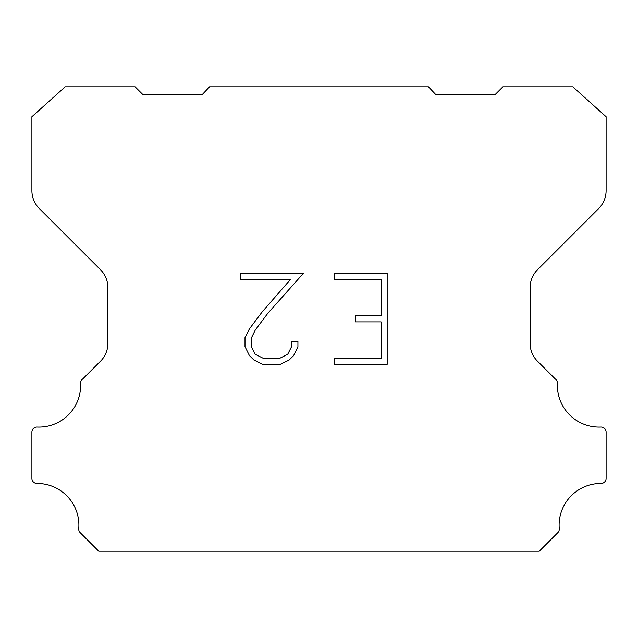 <?xml version="1.0" encoding="UTF-8"?>
<svg xmlns="http://www.w3.org/2000/svg" width="638" height="638" viewBox="0 0 638 638"><rect width="100%" height="100%" fill="white"/><g stroke="black" fill="none" stroke-linecap="round" stroke-linejoin="round"><path stroke-width="0.96" d="M381.093 358.309L381.093 321.895L355.613 321.895L355.613 315.826L381.093 315.826L381.093 279.412L334.336 279.412L334.336 273.343L387.162 273.343L387.162 364.378L334.336 364.378L334.336 358.309L381.093 358.309M297.922 341.29L297.922 346.753L293.592 355.637L289.094 360.055L280.202 364.378L262.72 364.378L253.892 359.984L249.386 355.541L245 346.657L245 337.646L249.386 328.937L262.242 311.815L290.513 279.412L240.789 279.412L240.789 273.343L303.377 273.343L267.936 313.154L255.312 329.982L251.22 338.284L251.22 346.274L255.192 354.281L263.255 358.309L279.731 358.309L287.73 354.265L291.757 346.274L291.757 341.29L297.922 341.29M209.559 86.784L428.441 86.784L436.073 94.887L494.793 94.887L502.904 86.784L572.828 86.784L606.1 116.714L606.1 190.658A25.329 25.329 0 0 1 598.683 208.57L537.523 269.73A25.329 25.329 0 0 0 530.106 287.642L530.106 342.654A25.329 25.329 0 0 0 536.861 360.566L555.243 378.94A5.064 5.064 0 0 1 557.421 383.358A41.717 41.717 0 0 0 600.829 427.061A5.064 5.064 0 0 1 606.1 432.444L606.1 478.412A5.064 5.064 0 0 1 601.012 483.476A41.717 41.717 0 0 0 559.255 528.695A5.064 5.064 0 0 1 557.787 532.706L539.262 551.216L98.738 551.216L80.213 532.706A5.064 5.064 0 0 1 78.745 528.695A41.717 41.717 0 0 0 36.988 483.476A5.064 5.064 0 0 1 31.9 478.412L31.9 432.444A5.064 5.064 0 0 1 37.171 427.061A41.717 41.717 0 0 0 80.579 383.358A5.064 5.064 0 0 1 82.757 378.94L101.139 360.566A25.329 25.329 0 0 0 107.894 342.654L107.894 287.642A25.329 25.329 0 0 0 100.477 269.73L39.317 208.57A25.329 25.329 0 0 1 31.9 190.658L31.9 116.714L65.172 86.784L135.096 86.784L143.207 94.887L201.927 94.887L209.559 86.784"/></g></svg>
